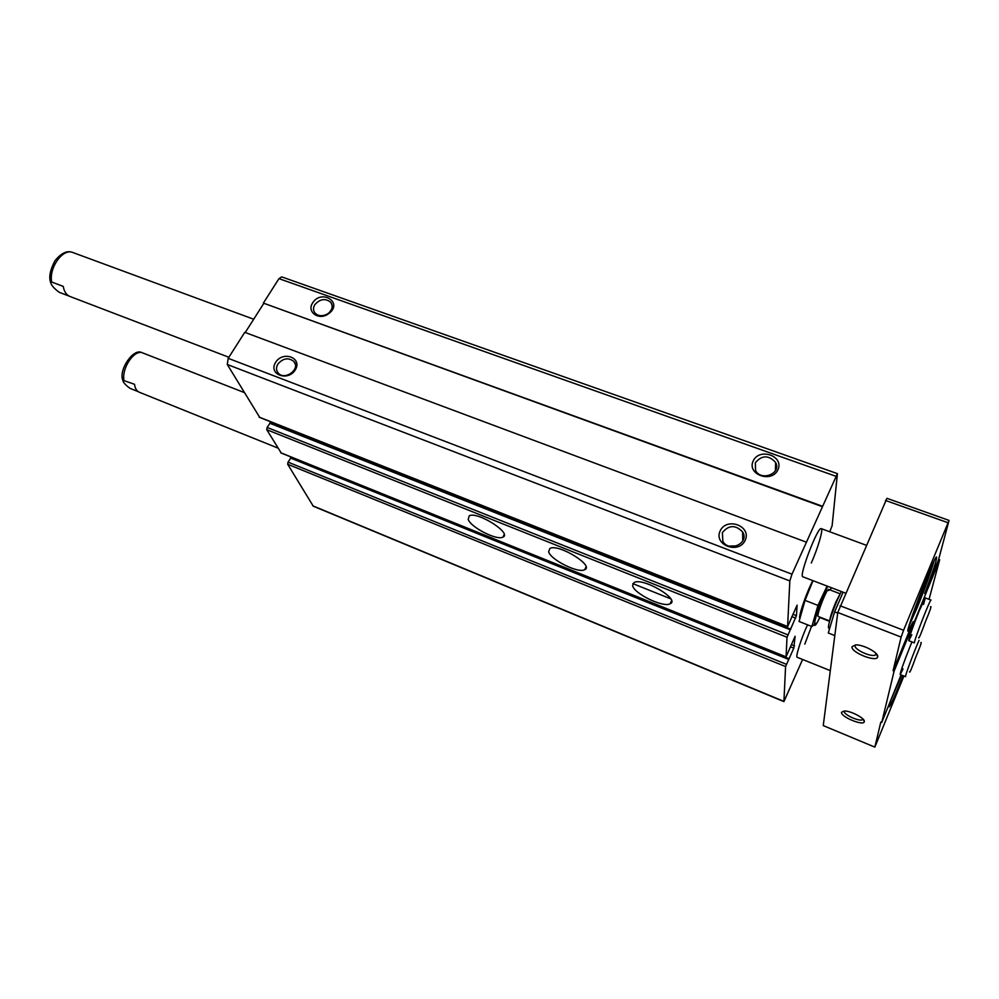 <?xml version="1.0" encoding="UTF-8"?>
<svg xmlns="http://www.w3.org/2000/svg" width="999" height="999" viewBox="0 0 999 999"><rect width="100%" height="100%" fill="white"/><g stroke="black" fill="none" stroke-linecap="round" stroke-linejoin="round"><path stroke-width="1.5" d="M790.321 646.778L793.793 648.164L785.576 666.558L783.915 701.61L802.597 659.477M829.744 531.768L832.117 525.761L837.424 473.638L791.995 574.2L789.822 580.931L787.599 626.635L797.102 605.157L796.44 615.671L787.025 637.25L786.063 656.842L795.117 636.238L793.793 648.164M775.461 468.381L776.248 468.668M837.424 473.638L281.718 276.885L278.958 278.634L263.374 303.097L822.389 506.231M312.587 303.009C306.705 311.513 317.894 320.329 327.36 314.523L329.258 313.236C343.231 302.21 321.154 288.836 312.587 303.009M753.221 460.901C746.603 474.463 771.64 483.553 777.934 469.755C784.365 456.081 759.477 447.277 753.221 460.901M263.374 303.097L822.352 506.68M263.649 303.609L245.23 332.517M259.678 417.332L227.273 364.485L228.197 358.329L244.755 332.33L806.318 542.157M275.599 362.4C267.982 374.35 287.912 382.005 295.292 369.867C302.772 357.829 282.917 350.412 275.599 362.4M720.179 530.856C713.311 544.954 738.623 554.67 745.167 540.322C751.86 526.111 726.685 516.695 720.179 530.856M271.915 422.29L271.378 423.164L790.783 629.145M790.371 629.17L270.279 422.827L267.12 427.447L266.745 429.682L281.169 452.922M468.206 519.405L469.23 515.834C477.21 511.001 512.624 533.454 502.884 537.125C497.002 540.784 470.741 527.347 468.206 519.405M548.638 551.698L549.9 548.451C558.279 543.369 594.855 565.809 584.652 569.717C578.296 573.651 550.299 559.615 548.638 551.698M632.617 585.414L634.078 582.517C642.844 577.185 680.819 599.587 670.129 603.758C663.261 608.004 633.279 593.294 632.617 585.414M292.295 457.505L789.148 658.766M788.773 658.828L291.046 457.642L288.037 462.125L287.675 464.248L313.261 506.193L783.915 701.61M845.516 593.119L802.834 576.798C798.501 576.673 817.944 525.886 821.278 528.646C823.563 528.921 817.844 548.426 811.288 563.011M830.306 670.641L797.177 657.292C795.229 657.292 801.46 637.724 807.542 624.825M811.525 626.385L804.807 644.13M736.875 545.879L729.133 546.066M722.389 532.629L722.851 541.321C729.145 552.809 749.675 543.081 742.619 531.955C735.526 524.65 728.783 524.875 722.389 532.629M755.356 462.699L755.556 470.417C760.988 481.73 781.842 473.476 775.611 462.475C768.718 454.945 761.962 455.02 755.356 462.699M277.872 364.098C275.986 367.42 276.099 370.404 278.209 373.052C284.74 381.069 301.011 368.906 293.831 361.413C288.336 357.305 283.017 358.191 277.872 364.098M314.785 304.72C313.062 307.742 313.112 310.502 314.96 312.987C318.107 316.134 322.128 316.546 326.998 314.223L328.571 313.174C332.43 309.603 333.167 305.994 330.806 302.335C325.387 298.052 320.042 298.851 314.785 304.72M840.072 605.744L903.571 630.269L949.05 520.417L886.937 498.314L837.774 612.499L823.251 725.599L874.837 747.115L880.818 722.09L881.742 722.477L901.061 674.887M138.262 391.67L130.02 388.349C125.574 385.164 123.164 382.455 122.79 380.207L134.515 384.29C135.09 388.449 136.701 391.108 139.361 392.257L277.884 448.064M244.243 392.532L141.758 352.56C133.292 348.002 118.444 370.017 122.79 380.194M228.871 357.255L69.918 296.453C66.371 294.98 64.148 291.633 63.262 286.413L51.661 282.005C48.851 267.807 62.575 248.464 72.49 252.385L72.378 252.347C66.933 250.362 61.126 253.159 54.97 260.751C50.187 269.78 48.726 276.96 50.574 282.28L51.661 282.005M69.106 296.091L59.266 292.332C54.121 288.561 51.224 285.214 50.562 282.292M253.696 319.23L72.49 252.385M933.84 561.538C931.006 571.79 925.499 587.062 917.319 607.367L908.978 626.036M928.358 573.826L928.408 573.813C928.133 576.91 924.937 586.151 918.793 601.535L913.136 613.299M924.662 593.581L938.648 559.39L939.659 559.765L925.673 593.955L924.662 593.581C932.879 571.878 936.862 559.715 936.612 557.067C935.076 553.995 904.819 632.504 908.041 631.193L913.173 621.653L914.185 622.04L894.105 671.128L893.081 670.716L913.173 621.653M876.31 653.721L875.386 654.982C871.203 657.504 853.883 649.475 855.094 645.591L855.431 644.904M901.535 675.074L890.446 701.36M863.036 719.093L862.437 719.73C859.128 721.79 843.243 714.397 844.267 711.288M841.558 712.262L844.08 711.013C850.349 710.526 865.459 718.456 864.297 721.615C863.91 726.46 840.259 716.708 841.558 712.262M852.047 646.69L855.668 644.892C863.261 644.417 879.02 652.934 877.696 656.793C877.134 662.886 850.486 652.347 852.047 646.69M893.081 670.716L901.123 637.075L903.571 630.269M837.774 612.499L901.123 637.075M894.105 671.128L881.742 722.477M874.837 747.115L903.92 676.023M949.05 520.417L938.648 559.39M929.045 599.338L939.659 559.765M885.426 500.424L947.801 522.652M911.987 641.92L909.939 646.828C903.72 662.449 900.461 671.69 900.161 674.525L903.059 668.955M923.6 604.37L925.274 597.914L919.217 610.826C912.537 627.572 909.053 637.524 908.753 640.671L911.85 634.765M914.185 622.04L925.673 593.955M890.871 700.062L889.197 706.88C890.821 705.219 895.404 694.804 902.959 675.636M926.672 577.872L919.18 600.024L914.597 609.178M812.836 580.619C807.392 590.671 799.687 612.175 799.55 617.669M805.007 600.387L817.969 605.419L811.85 626.523L799.063 621.478L805.007 600.387L813.024 580.681M827.097 586.063L817.969 605.419M811.85 626.523L816.258 623.264M828.72 590.521L827.684 590.072C825.037 593.369 818.181 611.076 817.919 615.297L818.081 616.42L829.632 620.928M827.784 586.338C817.107 606.78 808.478 641.321 819.942 617.145M830.431 590.072L831.131 587.612M843.106 592.195L834.615 611.875L828.283 632.991L834.814 635.564M829.645 628.446L828.546 628.021C828.034 624.8 830.968 615.409 837.374 599.812L841.308 591.508M837.699 613.074L834.615 611.875M278.958 278.634L835.813 476.236M228.197 358.329L791.995 574.2M227.273 364.485L789.822 580.931M259.141 417.107L787.562 626.498M792.806 614.235L796.44 615.671M791.77 616.57L795.654 618.094M269.705 423.214L790.084 629.695M267.12 427.447L787.824 634.827M266.745 429.682L787.025 637.25M280.707 452.734L786.063 656.842M791.283 644.58L794.542 645.891M632.829 583.628L670.741 598.826M290.497 458.029L788.486 659.352M288.037 462.125L786.338 664.285M287.675 464.248L785.576 666.558M312.862 505.844L783.853 701.36M123.888 380.02C121.866 367.969 133.804 350.1 142.033 352.647M900.161 674.525L905.569 676.673C904.445 677.359 914.322 650.724 919.068 640.334M908.753 640.671L914.485 642.894C912.849 643.606 930.294 598.463 931.031 600.087L924.287 597.552M829.757 620.504C830.194 616.92 832.229 610.751 835.863 602.022L839.947 594.193M259.365 417.32L787.599 626.635M270.279 422.827L790.434 629.12M280.906 452.909L786.088 656.967M291.046 457.642L788.823 658.803M742.794 540.884L742.619 531.955M775.411 470.679L775.611 462.475M295.242 364.086L293.831 361.413M332.093 305.17L330.806 302.335M328.571 313.174L329.258 313.236M670.129 603.758L671.565 600.749M584.652 569.717L586.038 566.97M502.884 537.125L504.195 534.652M875.386 654.982L876.036 653.421M862.437 719.73L862.799 718.855M876.285 653.92L877.696 656.793M863.173 719.243L864.297 721.615M829.52 621.316L819.779 617.494M866.145 545.204L821.278 528.646M909.552 671.79C909.577 673.526 911.625 668.706 915.708 657.354C920.291 646.353 922.015 641.445 920.866 642.607M918.605 637.599C918.705 639.372 921.041 633.915 925.598 621.253C930.131 610.439 931.767 605.606 930.531 606.768M840.134 593.793L828.558 589.348"/></g></svg>
